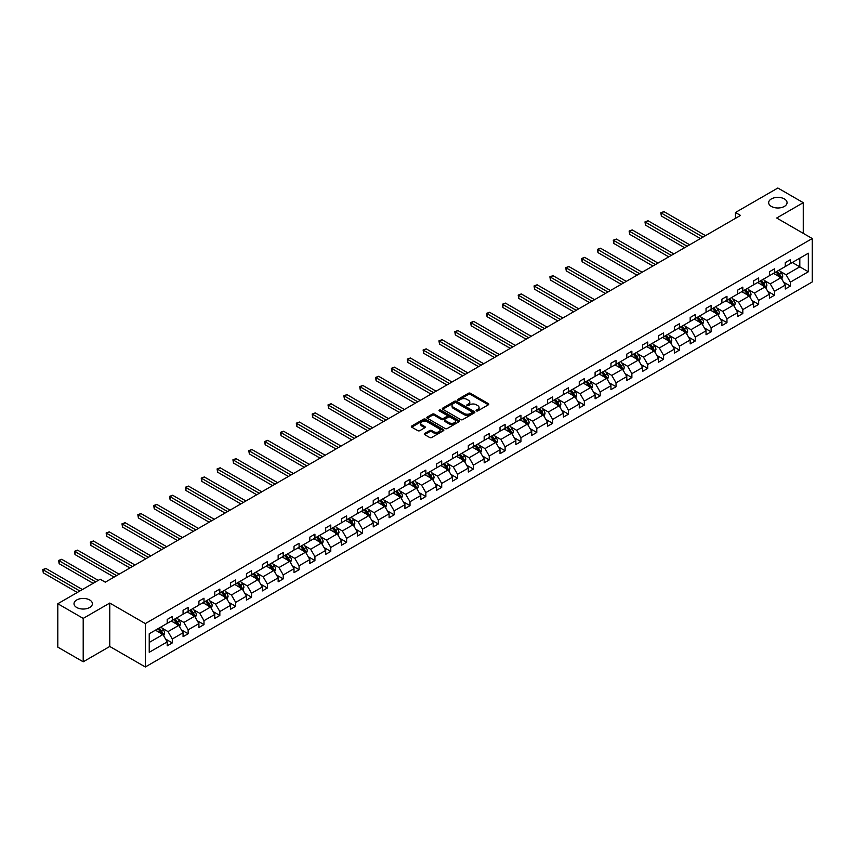 <?xml version="1.0" encoding="UTF-8"?>
<svg xmlns="http://www.w3.org/2000/svg" width="855" height="855" viewBox="0 0 855 855"><rect width="100%" height="100%" fill="white"/><g stroke="black" fill="none" stroke-linecap="round" stroke-linejoin="round"><path stroke-width="1.28" d="M89.7 599.975A9.191 5.312 0 0 0 79.686 598.831A9.191 5.312 0 0 0 74.011 603.737A9.191 5.312 0 0 0 76.704 607.488A9.191 5.312 0 0 0 86.718 608.632A9.191 5.312 0 0 0 92.393 603.737A9.191 5.312 0 0 0 89.7 599.975M784.366 198.916A9.191 5.312 0 0 0 774.341 197.772A9.191 5.312 0 0 0 768.666 202.678A9.191 5.312 0 0 0 771.36 206.429A9.191 5.312 0 0 0 781.385 207.583A9.191 5.312 0 0 0 787.06 202.678A9.191 5.312 0 0 0 784.366 198.916M476.374 410.902A0.983 0.566 0 0 0 477.774 410.902L488.365 404.789A1.411 0.812 0 0 0 488.782 404.212A1.411 0.812 0 0 0 488.365 403.635L470.421 393.268A1.411 0.812 0 0 0 468.422 393.268L457.831 399.392A0.983 0.566 0 0 0 459.231 400.193L460.599 399.403A4.51 2.608 0 0 1 466.98 399.403L468.476 400.268A4.51 2.608 0 0 1 469.801 402.107A4.51 2.608 0 0 1 468.476 403.955L467.108 404.746A0.983 0.566 0 0 0 468.497 405.548L469.876 404.757A4.51 2.608 0 0 1 476.256 404.757L477.753 405.623A4.51 2.608 0 0 1 479.067 407.461A4.51 2.608 0 0 1 477.753 409.31L476.374 410.101A0.983 0.566 0 0 0 476.374 410.902L476.374 410.101M424.646 433.453A1.411 0.812 0 0 0 424.24 434.03A1.411 0.812 0 0 0 424.646 434.607L429.68 437.514A1.411 0.812 0 0 0 431.679 437.514L443.446 430.717A1.411 0.812 0 0 0 443.863 430.151A1.411 0.812 0 0 0 443.446 429.573L425.501 419.207A1.411 0.812 0 0 0 423.503 419.207L411.736 426.004A1.411 0.812 0 0 0 411.319 426.581A1.411 0.812 0 0 0 411.736 427.158L417.817 430.663A1.411 0.812 0 0 0 419.816 430.663L424.85 427.757A1.411 0.812 0 0 0 425.266 427.179A1.411 0.812 0 0 0 424.85 426.602L421.836 424.86A3.773 2.18 0 0 1 420.724 423.321A3.773 2.18 0 0 1 423.054 421.312A3.773 2.18 0 0 1 427.169 421.782L438.989 428.612A3.773 2.18 0 0 1 440.09 430.151A3.773 2.18 0 0 1 437.76 432.16A3.773 2.18 0 0 1 433.645 431.69L431.679 430.546A1.411 0.812 0 0 0 429.68 430.546L424.646 433.453L424.646 434.607L429.68 431.722L429.68 430.546M109.771 603.053L83.202 618.4L57.809 603.737L57.809 647.139L83.202 661.802L109.771 646.466L145.329 666.986L145.329 623.584L109.771 603.053L109.771 646.466M803.262 233.351L803.262 202.678L776.693 218.014L812.25 238.534L145.329 623.584M803.262 202.678L777.858 188.014L735.45 212.5L735.45 218.367M57.809 603.737L100.217 579.241L105.293 582.18L740.526 215.428L735.45 212.5M460.695 419.613A1.411 0.812 0 0 0 462.694 419.613L474.461 412.815A1.411 0.812 0 0 0 474.867 412.238A1.411 0.812 0 0 0 474.461 411.672L456.506 401.305A1.411 0.812 0 0 0 454.518 401.305L442.751 408.102A1.411 0.812 0 0 0 442.334 408.669A1.411 0.812 0 0 0 442.751 409.246L460.695 419.613M439.705 411.116A0.983 0.566 0 0 1 440.699 411.255L440.699 410.079L458.953 420.617A1.411 0.812 0 0 1 459.37 421.194A1.411 0.812 0 0 1 458.953 421.772L447.186 428.558A1.411 0.812 0 0 1 445.188 428.558L427.244 418.202L427.244 417.048A1.411 0.812 0 0 0 426.827 417.625A1.411 0.812 0 0 0 427.244 418.202M427.244 417.048L432.277 414.141A1.411 0.812 0 0 1 434.276 414.141L441.554 418.341A1.411 0.812 0 0 0 443.542 418.341L446.887 416.417A1.411 0.812 0 0 0 447.304 415.84A1.411 0.812 0 0 0 446.887 415.263L439.31 410.892A0.983 0.566 0 0 1 440.699 410.079M83.202 618.4L83.202 661.802M149.23 633.758L167.217 623.38L167.217 619.448L172.293 616.519L172.293 620.452L183.066 614.232L183.066 610.299L188.143 607.371L188.143 611.304L198.916 605.084L198.916 601.151L203.992 598.222L203.992 602.144L214.755 595.935L214.755 592.002L219.842 589.074L219.842 592.996L230.604 586.787L230.604 582.854L235.691 579.925L235.691 583.847L246.454 577.638L246.454 573.705L251.53 570.766L251.53 574.699L262.303 568.479L262.303 564.557L267.38 561.617L267.38 565.55L278.153 559.33L278.153 555.408L283.229 552.469L283.229 556.402L294.002 550.182L294.002 546.26L299.079 543.32L299.079 547.253L309.841 541.033L309.841 537.1L314.929 534.172L314.929 538.105L325.691 531.885L325.691 527.952L330.778 525.023L330.778 528.956L341.54 522.736L341.54 518.803L346.617 515.875L346.617 519.797L357.39 513.588L357.39 509.655L362.467 506.726L362.467 510.649L373.24 504.439L373.24 500.506L378.316 497.578L378.316 501.5L389.089 495.291L389.089 491.358L394.166 488.419L394.166 492.352L404.928 486.132L404.928 482.209L410.015 479.27L410.015 483.203L420.778 476.983L420.778 473.061L425.854 470.122L425.854 474.055L436.627 467.835L436.627 463.912L441.704 460.973L441.704 464.906L452.477 458.686L452.477 454.753L457.553 451.825L457.553 455.758L468.326 449.538L468.326 445.605L473.403 442.676L473.403 446.609L484.176 440.389L484.176 436.456L489.252 433.528L489.252 437.461L500.015 431.241L500.015 427.308L505.102 424.379L505.102 428.302L515.864 422.092L515.864 418.159L520.941 415.231L520.941 419.153L531.714 412.944L531.714 409.011L536.79 406.082L536.79 410.005L547.563 403.795L547.563 399.862L552.64 396.923L552.64 400.856L563.413 394.636L563.413 390.714L568.49 387.775L568.49 391.708L579.263 385.487L579.263 381.565L584.339 378.626L584.339 382.559L595.101 376.339L595.101 372.417L600.189 369.478L600.189 373.411L610.951 367.19L610.951 363.257L616.028 360.329L616.028 364.262L626.801 358.042L626.801 354.109L631.877 351.181L631.877 355.114L642.65 348.893L642.65 344.96L647.727 342.032L647.727 345.965L658.5 339.745L658.5 335.812L663.576 332.884L663.576 336.806L674.349 330.596L674.349 326.663L679.426 323.735L679.426 327.657L690.188 321.448L690.188 317.515L695.275 314.576L695.275 318.509L706.038 312.289L706.038 308.366L711.114 305.427L711.114 309.36L721.887 303.14L721.887 299.218L726.964 296.279L726.964 300.212L737.737 293.992L737.737 290.069L742.813 287.13L742.813 291.063L753.586 284.843L753.586 280.91L758.663 277.982L758.663 281.915L769.436 275.695L769.436 271.762L774.512 268.833L774.512 272.766L785.275 266.546L785.275 262.613L790.362 259.685L790.362 263.618L808.338 253.23L808.338 271.762L790.362 282.15L790.362 286.072L785.275 289.011L785.275 285.078L774.512 291.299L774.512 295.232L769.436 298.16L769.436 294.227L758.663 300.447L758.663 304.38L753.586 307.308L753.586 303.375L742.813 309.596L742.813 313.529L737.737 316.457L737.737 312.524L726.964 318.744L726.964 322.677L721.887 325.605L721.887 321.683L711.114 327.893L711.114 331.826L706.038 334.754L706.038 330.832L695.275 337.041L695.275 340.974L690.188 343.902L690.188 339.98L679.426 346.19L679.426 350.123L674.349 353.062L674.349 349.129L663.576 355.349L663.576 359.271L658.5 362.21L658.5 358.277L647.727 364.497L647.727 368.42L642.65 371.359L642.65 367.426L631.877 373.646L631.877 377.568L626.801 380.507L626.801 376.574L616.028 382.794L616.028 386.727L610.951 389.656L610.951 385.723L600.189 391.943L600.189 395.876L595.101 398.804L595.101 394.871L584.339 401.091L584.339 405.024L579.263 407.953L579.263 404.03L568.49 410.24L568.49 414.173L563.413 417.101L563.413 413.179L552.64 419.388L552.64 423.321L547.563 426.25L547.563 422.327L536.79 428.537L536.79 432.47L531.714 435.409L531.714 431.476L520.941 437.696L520.941 441.618L515.864 444.557L515.864 440.624L505.102 446.844L505.102 450.767L500.015 453.706L500.015 449.773L489.252 455.993L489.252 459.915L484.176 462.854L484.176 458.921L473.403 465.141L473.403 469.074L468.326 472.003L468.326 468.07L457.553 474.29L457.553 478.223L452.477 481.151L452.477 477.218L441.704 483.438L441.704 487.371L436.627 490.3L436.627 486.367L425.854 492.587L425.854 496.52L420.778 499.448L420.778 495.526L410.015 501.735L410.015 505.668L404.928 508.597L404.928 504.674L394.166 510.884L394.166 514.817L389.089 517.745L389.089 513.823L378.316 520.032L378.316 523.965L373.24 526.904L373.24 522.971L362.467 529.192L362.467 533.114L357.39 536.053L357.39 532.12L346.617 538.34L346.617 542.262L341.54 545.201L341.54 541.268L330.778 547.489L330.778 551.411L325.691 554.35L325.691 550.417L314.929 556.637L314.929 560.57L309.841 563.498L309.841 559.565L299.079 565.786L299.079 569.719L294.002 572.647L294.002 568.714L283.229 574.934L283.229 578.867L278.153 581.795L278.153 577.862L267.38 584.083L267.38 588.016L262.303 590.944L262.303 587.022L251.53 593.231L251.53 597.164L246.454 600.092L246.454 596.17L235.691 602.38L235.691 606.313L230.604 609.241L230.604 605.319L219.842 611.539L219.842 615.461L214.755 618.4L214.755 614.467L203.992 620.687L203.992 624.61L198.916 627.549L198.916 623.616L188.143 629.836L188.143 633.758L183.066 636.697L183.066 632.764L172.293 638.984L172.293 642.917L167.217 645.846L167.217 641.913L149.23 652.301L149.23 633.758M145.329 666.986L812.25 281.947L812.25 238.534M171.278 621.04L178.802 625.379L168.029 631.589L162.151 628.201M168.029 631.589L172.293 638.984M178.802 625.379L183.066 632.764M167.217 622.44L168.029 622.91L172.293 620.452M187.127 611.881L194.641 616.231L183.878 622.44L178 619.052M183.878 622.44L188.143 629.836M194.641 616.231L198.916 623.616M183.066 613.292L183.878 613.762L188.143 611.304M202.977 602.732L210.49 607.071L199.728 613.292L193.839 609.904M199.728 613.292L203.992 620.687M210.49 607.071L214.755 614.467M198.916 604.143L199.728 604.613L203.992 602.144M218.827 593.584L226.34 597.923L215.567 604.143L209.689 600.744M215.567 604.143L219.842 611.539M226.34 597.923L230.604 605.319M214.755 594.995L215.567 595.465L219.842 592.996M234.665 584.435L242.189 588.774L231.416 594.995L225.538 591.596M231.416 594.995L235.691 602.38M242.189 588.774L246.454 596.17M230.604 585.846L231.416 586.316L235.691 583.847M250.515 575.287L258.039 579.626L247.266 585.846L241.388 582.447M247.266 585.846L251.53 593.231M258.039 579.626L262.303 587.022M246.454 576.698L247.266 577.168L251.53 574.699M266.365 566.138L273.889 570.477L263.116 576.698L257.237 573.299M263.116 576.698L267.38 584.083M273.889 570.477L278.153 577.862M262.303 567.549L263.116 568.019L267.38 565.55M282.214 556.99L289.727 561.329L278.965 567.549L273.087 564.15M278.965 567.549L283.229 574.934M289.727 561.329L294.002 568.714M278.153 558.401L278.965 558.86L283.229 556.402M298.064 547.841L305.577 552.18L294.815 558.401L288.926 555.002M294.815 558.401L299.079 565.786M305.577 552.18L309.841 559.565M294.002 549.241L294.815 549.712L299.079 547.253M313.913 538.693L321.427 543.032L310.654 549.241L304.775 545.853M310.654 549.241L314.929 556.637M321.427 543.032L325.691 550.417M309.841 540.093L310.654 540.563L314.929 538.105M329.752 529.534L337.276 533.883L326.503 540.093L320.625 536.705M326.503 540.093L330.778 547.489M337.276 533.883L341.54 541.268M325.691 530.944L326.503 531.415L330.778 528.956M345.602 520.385L353.126 524.724L342.353 530.944L336.475 527.556M342.353 530.944L346.617 538.34M353.126 524.724L357.39 532.12M341.54 521.796L342.353 522.266L346.617 519.797M361.451 511.237L368.975 515.576L358.202 521.796L352.324 518.397M358.202 521.796L362.467 529.192M368.975 515.576L373.24 522.971M357.39 512.647L358.202 513.118L362.467 510.649M377.301 502.088L384.814 506.427L374.052 512.647L368.174 509.249M374.052 512.647L378.316 520.032M384.814 506.427L389.089 513.823M373.24 503.499L374.052 503.969L378.316 501.5M393.15 492.94L400.664 497.279L389.901 503.499L384.013 500.1M389.901 503.499L394.166 510.884M400.664 497.279L404.928 504.674M389.089 494.35L389.901 494.821L394.166 492.352M409 483.791L416.513 488.13L405.74 494.35L399.862 490.952M405.74 494.35L410.015 501.735M416.513 488.13L420.778 495.526M404.928 485.202L405.74 485.672L410.015 483.203M424.839 474.643L432.363 478.982L421.59 485.202L415.712 481.803M421.59 485.202L425.854 492.587M432.363 478.982L436.627 486.367M420.778 476.053L421.59 476.513L425.854 474.055M440.688 465.494L448.212 469.833L437.439 476.053L431.561 472.655M437.439 476.053L441.704 483.438M448.212 469.833L452.477 477.218M436.627 466.894L437.439 467.364L441.704 464.906M456.538 456.346L464.051 460.685L453.289 466.894L447.411 463.506M453.289 466.894L457.553 474.29M464.051 460.685L468.326 468.07M452.477 457.746L453.289 458.216L457.553 455.758M472.388 447.197L479.901 451.536L469.139 457.746L463.26 454.358M469.139 457.746L473.403 465.141M479.901 451.536L484.176 458.921M468.326 448.597L469.139 449.067L473.403 446.609M488.237 438.038L495.75 442.388L484.988 448.597L479.099 445.209M484.988 448.597L489.252 455.993M495.75 442.388L500.015 449.773M484.176 439.449L484.988 439.919L489.252 437.461M504.087 428.889L511.6 433.229L500.827 439.449L494.949 436.061M500.827 439.449L505.102 446.844M511.6 433.229L515.864 440.624M500.015 430.3L500.827 430.77L505.102 428.302M519.926 419.741L527.45 424.08L516.677 430.3L510.798 426.902M516.677 430.3L520.941 437.696M527.45 424.08L531.714 431.476M515.864 421.152L516.677 421.622L520.941 419.153M535.775 410.592L543.299 414.932L532.526 421.152L526.648 417.753M532.526 421.152L536.79 428.537M543.299 414.932L547.563 422.327M531.714 412.003L532.526 412.473L536.79 410.005M551.625 401.444L559.138 405.783L548.376 412.003L542.498 408.605M548.376 412.003L552.64 419.388M559.138 405.783L563.413 413.179M547.563 402.855L548.376 403.325L552.64 400.856M567.474 392.295L574.988 396.635L564.225 402.855L558.347 399.456M564.225 402.855L568.49 410.24M574.988 396.635L579.263 404.03M563.413 393.706L564.225 394.176L568.49 391.708M583.324 383.147L590.837 387.486L580.075 393.706L574.186 390.308M580.075 393.706L584.339 401.091M590.837 387.486L595.101 394.871M579.263 384.558L580.075 385.017L584.339 382.559M599.173 373.998L606.687 378.338L595.914 384.558L590.036 381.159M595.914 384.558L600.189 391.943M606.687 378.338L610.951 385.723M595.101 375.398L595.914 375.869L600.189 373.411M615.012 364.85L622.536 369.189L611.763 375.398L605.885 372.011M611.763 375.398L616.028 382.794M622.536 369.189L626.801 376.574M610.951 366.25L611.763 366.72L616.028 364.262M630.862 355.691L638.386 360.041L627.613 366.25L621.735 362.862M627.613 366.25L631.877 373.646M638.386 360.041L642.65 367.426M626.801 357.101L627.613 357.572L631.877 355.114M646.711 346.542L654.225 350.892L643.462 357.101L637.584 353.714M643.462 357.101L647.727 364.497M654.225 350.892L658.5 358.277M642.65 347.953L643.462 348.423L647.727 345.965M662.561 337.394L670.074 341.733L659.312 347.953L653.434 344.554M659.312 347.953L663.576 355.349M670.074 341.733L674.349 349.129M658.5 338.804L659.312 339.275L663.576 336.806M678.41 328.245L685.924 332.584L675.161 338.804L669.273 335.406M675.161 338.804L679.426 346.19M685.924 332.584L690.188 339.98M674.349 329.656L675.161 330.126L679.426 327.657M694.26 319.097L701.773 323.436L691 329.656L685.122 326.257M691 329.656L695.275 337.041M701.773 323.436L706.038 330.832M690.188 320.507L691 320.978L695.275 318.509M710.099 309.948L717.623 314.287L706.85 320.507L700.972 317.109M706.85 320.507L711.114 327.893M717.623 314.287L721.887 321.683M706.038 311.359L706.85 311.829L711.114 309.36M725.948 300.8L733.472 305.139L722.699 311.359L716.821 307.96M722.699 311.359L726.964 318.744M733.472 305.139L737.737 312.524M721.887 302.21L722.699 302.67L726.964 300.212M741.798 291.651L749.311 295.99L738.549 302.21L732.671 298.812M738.549 302.21L742.813 309.596M749.311 295.99L753.586 303.375M737.737 293.051L738.549 293.522L742.813 291.063M757.648 282.503L765.161 286.842L754.399 293.051L748.52 289.663M754.399 293.051L758.663 300.447M765.161 286.842L769.436 294.227M753.586 283.903L754.399 284.373L758.663 281.915M773.497 273.354L781.01 277.693L770.248 283.903L764.359 280.515M770.248 283.903L774.512 291.299M781.01 277.693L785.275 285.078M769.436 274.754L770.248 275.224L774.512 272.766M792.286 262.496L799.81 266.835L786.087 274.754L780.209 271.366M786.087 274.754L790.362 282.15M808.338 271.762L799.81 266.835L799.81 258.157L808.338 253.23M785.275 265.606L786.087 266.076L790.362 263.618M149.23 642.447L162.952 634.528L155.428 630.188M162.952 634.528L167.217 641.913M783.608 282.182L790.362 286.072M767.758 291.331L774.512 295.232M751.908 300.479L758.663 304.38M736.059 309.628L742.813 313.529M720.209 318.776L726.964 322.677M704.36 327.925L711.114 331.826M688.521 337.073L695.275 340.974M672.671 346.222L679.426 350.123M656.822 355.37L663.576 359.271M640.972 364.519L647.727 368.42M625.123 373.678L631.877 377.568M609.273 382.826L616.028 386.727M593.434 391.975L600.189 395.876M577.585 401.123L584.339 405.024M561.735 410.272L568.49 414.173M545.885 419.42L552.64 423.321M530.036 428.569L536.79 432.47M514.186 437.717L520.941 441.618M498.347 446.866L505.102 450.767M482.498 456.014L489.252 459.915M466.648 465.173L473.403 469.074M450.799 474.322L457.553 478.223M434.949 483.47L441.704 487.371M419.1 492.619L425.854 496.52M403.261 501.767L410.015 505.668M387.411 510.916L394.166 514.817M371.562 520.064L378.316 523.965M355.712 529.213L362.467 533.114M339.863 538.361L346.617 542.262M324.013 547.521L330.778 551.411M308.174 556.669L314.929 560.57M292.325 565.818L299.079 569.719M276.475 574.966L283.229 578.867M260.625 584.115L267.38 588.016M244.776 593.263L251.53 597.164M228.926 602.412L235.691 606.313M213.087 611.56L219.842 615.461M197.238 620.709L203.992 624.61M181.388 629.857L188.143 633.758M165.539 639.016L172.293 642.917M476.769 411.041L477.753 410.475A4.51 2.608 0 0 0 479.067 408.637L479.067 407.461M469.801 402.107L469.801 403.282A4.51 2.608 0 0 1 468.476 405.12L467.503 405.687M488.365 403.635L488.365 404.789L470.421 394.444A1.411 0.812 0 0 0 468.422 394.444L458.227 400.332M474.44 412.826L456.506 402.481A1.411 0.812 0 0 0 454.518 402.481L442.762 409.256M471.96 412.644A0.983 0.566 0 0 0 471.96 411.843L456.207 402.748A0.983 0.566 0 0 0 454.817 402.748L453.364 403.581A4.51 2.608 0 0 0 452.049 405.42A4.51 2.608 0 0 0 453.364 407.258L464.137 413.478A4.51 2.608 0 0 0 470.517 413.478L471.96 412.644L471.96 413.82A0.983 0.566 0 0 0 472.259 413.414L472.259 412.238M452.049 405.42L452.049 406.595A4.51 2.608 0 0 0 453.364 408.434L453.364 407.258M471.96 413.82L470.517 414.654A4.51 2.608 0 0 1 464.137 414.654L453.364 408.434M427.265 418.213L432.277 415.316L432.277 414.141M447.304 415.84L447.304 417.016A1.411 0.812 0 0 1 446.887 417.593L443.542 419.516A1.411 0.812 0 0 1 441.554 419.516L434.276 415.316A1.411 0.812 0 0 0 432.277 415.316M440.699 411.255L458.932 421.782M449.11 422.701A3.773 2.18 0 0 0 453.214 423.182A3.773 2.18 0 0 0 455.544 421.162A3.773 2.18 0 0 0 454.443 419.623L450.275 417.219A1.411 0.812 0 0 0 448.287 417.219L444.942 419.153A1.411 0.812 0 0 0 444.525 419.73A1.411 0.812 0 0 0 444.942 420.307L449.11 422.701L449.11 423.877A3.773 2.18 0 0 0 453.214 424.347A3.773 2.18 0 0 0 455.544 422.338L455.544 421.162M444.525 419.73L444.525 420.895A1.411 0.812 0 0 0 444.942 421.472L444.942 420.307M449.11 423.877L444.942 421.472M440.09 430.151L440.09 431.315A3.773 2.18 0 0 1 437.76 433.335A3.773 2.18 0 0 1 433.645 432.854L431.679 431.722A1.411 0.812 0 0 0 429.68 431.722M420.724 423.321L420.724 424.497A3.773 2.18 0 0 0 421.836 426.036L421.836 424.86M424.85 426.602L424.85 427.757L421.836 426.036M443.424 430.738L425.501 420.382A1.411 0.812 0 0 0 423.503 420.382L411.757 427.169L411.736 426.004M781.78 279.029L782.72 276.325A3.805 2.202 -120 0 0 781.502 273.087L779.226 270.041M775.132 274.295L774.138 272.98M705.535 235.638L663.908 211.613L661.375 213.077L661.375 216.005L700.448 238.566M779.439 277.191L780.658 276.496A3.805 2.202 -120 0 0 779.568 274.199L777.291 271.153M776.34 271.708L778.852 275.054A1.934 1.122 60 0 1 779.204 275.652L780.658 276.496M776.073 271.858L778.349 274.904A3.805 2.202 60 0 1 779.3 276.699M661.375 216.005L660.808 212.756L702.992 237.102M660.808 212.756L663.908 211.613M765.941 288.178L766.871 285.474A3.805 2.202 -120 0 0 765.653 282.236L763.376 279.19M759.283 283.443L758.3 282.129M689.686 244.787L648.058 220.761L645.525 222.225L645.525 225.154L684.609 247.715M763.601 286.34L764.819 285.645A3.805 2.202 -120 0 0 763.729 283.347L761.442 280.301M760.49 280.857L763.002 284.213A1.934 1.122 60 0 1 763.355 284.801L764.819 285.645M760.223 281.006L762.51 284.052A3.805 2.202 60 0 1 763.451 285.848M645.525 225.154L644.969 221.905L687.142 246.251M644.969 221.905L648.058 220.761M750.092 297.326L751.021 294.633A3.805 2.202 -120 0 0 749.803 291.384L747.527 288.338M743.433 292.592L742.45 291.277M673.836 253.935L632.219 229.91L629.675 231.374L629.675 234.302L668.76 256.863M747.751 295.499L748.969 294.793A3.805 2.202 -120 0 0 747.879 292.496L745.592 289.46M744.641 290.005L747.152 293.361A1.934 1.122 60 0 1 747.505 293.949L748.969 294.793M744.374 290.155L746.661 293.201A3.805 2.202 60 0 1 747.612 295.007M629.675 234.302L629.12 231.053L671.293 255.399M629.12 231.053L632.219 229.91M734.242 306.475L735.172 303.782A3.805 2.202 -120 0 0 733.964 300.533L731.677 297.487M727.584 301.74L726.6 300.426M657.987 263.084L616.37 239.058L613.826 240.522L613.826 243.451L652.91 266.023M731.901 304.647L733.12 303.942A3.805 2.202 -120 0 0 732.03 301.655L729.753 298.609M728.791 299.154L731.303 302.51A1.934 1.122 60 0 1 731.656 303.098L733.12 303.942M728.535 299.314L730.811 302.349A3.805 2.202 60 0 1 731.762 304.156M613.826 243.451L613.27 240.202L655.443 264.548M613.27 240.202L616.37 239.058M718.392 315.623L719.322 312.93A3.805 2.202 -120 0 0 718.115 309.681L715.827 306.646M711.745 310.889L710.751 309.574M642.137 272.232L600.52 248.207L597.976 249.671L597.976 252.61L637.061 275.171M716.052 313.796L717.27 313.09A3.805 2.202 -120 0 0 716.18 310.803L713.904 307.757M712.952 308.302L715.453 311.658A1.934 1.122 60 0 1 715.806 312.246L717.27 313.09M712.685 308.463L714.962 311.509A3.805 2.202 60 0 1 715.913 313.304M597.976 252.61L597.421 249.35L639.604 273.696M597.421 249.35L600.52 248.207M702.543 324.772L703.483 322.079A3.805 2.202 -120 0 0 702.265 318.84L699.989 315.794M695.895 320.048L694.901 318.723M626.288 281.38L584.67 257.355L582.137 258.819L582.137 261.758L621.211 284.32M700.202 322.944L701.421 322.239A3.805 2.202 -120 0 0 700.331 319.952L698.054 316.906M697.103 317.451L699.614 320.807A1.934 1.122 60 0 1 699.967 321.395L701.421 322.239M696.836 317.611L699.112 320.657A3.805 2.202 60 0 1 700.063 322.453M582.137 261.758L581.571 258.499L623.755 282.855M581.571 258.499L584.67 257.355M686.693 333.92L687.634 331.227A3.805 2.202 -120 0 0 686.415 327.989L684.139 324.943M680.046 329.196L679.052 327.871M610.449 290.529L568.821 266.504L566.288 267.968L566.288 270.907L605.361 293.468M684.353 332.093L685.571 331.387A3.805 2.202 -120 0 0 684.481 329.1L682.205 326.054M681.253 326.61L683.765 329.955A1.934 1.122 60 0 1 684.118 330.543L685.571 331.387M680.986 326.76L683.263 329.806A3.805 2.202 60 0 1 684.214 331.601M566.288 270.907L565.721 267.647L607.905 292.004M565.721 267.647L568.821 266.504M670.854 343.079L671.784 340.376A3.805 2.202 -120 0 0 670.566 337.137L668.289 334.091M664.196 338.345L663.213 337.02M594.599 299.688L552.982 275.652L550.438 277.116L550.438 280.055L589.523 302.617M668.514 341.241L669.732 340.536A3.805 2.202 -120 0 0 668.642 338.249L666.355 335.203M665.404 335.759L667.915 339.104A1.934 1.122 60 0 1 668.268 339.692L669.732 340.536M665.137 335.908L667.424 338.954A3.805 2.202 60 0 1 668.364 340.75M550.438 280.055L549.883 276.796L592.055 301.152M549.883 276.796L552.982 275.652M655.005 352.228L655.935 349.524A3.805 2.202 -120 0 0 654.716 346.286L652.44 343.24M648.346 347.493L647.363 346.168M578.75 308.837L537.132 284.801L534.589 286.275L534.589 289.204L573.673 311.765M652.664 350.39L653.883 349.684A3.805 2.202 -120 0 0 652.793 347.397L650.505 344.351M649.554 344.907L652.066 348.252A1.934 1.122 60 0 1 652.418 348.84L653.883 349.684M649.287 345.057L651.574 348.103A3.805 2.202 60 0 1 652.525 349.898M534.589 289.204L534.033 285.944L576.206 310.301M534.033 285.944L537.132 284.801M639.155 361.376L640.085 358.673A3.805 2.202 -120 0 0 638.877 355.434L636.59 352.388M632.497 356.642L631.514 355.317M562.9 317.985L521.283 293.949L518.739 295.424L518.739 298.352L557.823 320.914M636.815 359.538L638.033 358.833A3.805 2.202 -120 0 0 636.943 356.546L634.667 353.5M633.705 354.055L636.216 357.401A1.934 1.122 60 0 1 636.569 357.988L638.033 358.833M633.448 354.205L635.725 357.251A3.805 2.202 60 0 1 636.676 359.047M518.739 298.352L518.183 295.093L560.367 319.449M518.183 295.093L521.283 293.949M623.306 370.525L624.236 367.821A3.805 2.202 -120 0 0 623.028 364.583L620.741 361.537M616.658 365.79L615.664 364.476M547.05 327.134L505.433 303.108L502.89 304.572L502.89 307.501L541.974 330.062M620.965 368.687L622.183 367.992A3.805 2.202 -120 0 0 621.093 365.694L618.817 362.648M617.866 363.204L620.367 366.549A1.934 1.122 60 0 1 620.719 367.148L622.183 367.992M617.599 363.354L619.875 366.4A3.805 2.202 60 0 1 620.826 368.195M502.89 307.501L502.334 304.252L544.517 328.598M502.334 304.252L505.433 303.108M607.456 379.673L608.397 376.97A3.805 2.202 -120 0 0 607.178 373.731L604.902 370.685M600.808 374.939L599.815 373.624M531.201 336.282L489.584 312.257L487.051 313.721L487.051 316.649L526.124 339.211M605.116 377.846L606.334 377.141A3.805 2.202 -120 0 0 605.244 374.843L602.967 371.807M602.016 372.353L604.528 375.708A1.934 1.122 60 0 1 604.88 376.296L606.334 377.141M601.749 372.502L604.025 375.548A3.805 2.202 60 0 1 604.977 377.344M487.051 316.649L486.484 313.4L528.668 337.746M486.484 313.4L489.584 312.257M591.607 388.822L592.547 386.129A3.805 2.202 -120 0 0 591.329 382.88L589.052 379.834M584.959 384.087L583.965 382.773M515.362 345.431L473.734 321.405L471.201 322.869L471.201 325.798L510.275 348.37M589.266 386.994L590.484 386.289A3.805 2.202 -120 0 0 589.405 384.002L587.118 380.956M586.167 381.501L588.678 384.857A1.934 1.122 60 0 1 589.031 385.445L590.484 386.289M585.899 381.651L588.176 384.697A3.805 2.202 60 0 1 589.127 386.503M471.201 325.798L470.635 322.549L512.818 346.895M470.635 322.549L473.734 321.405M575.768 397.97L576.698 395.277A3.805 2.202 -120 0 0 575.479 392.028L573.203 388.982M569.109 393.236L568.126 391.921M499.512 354.579L457.895 330.554L455.352 332.018L455.352 334.946L494.436 357.518M573.427 396.143L574.645 395.438A3.805 2.202 -120 0 0 573.555 393.15L571.268 390.104M570.317 390.649L572.829 394.005A1.934 1.122 60 0 1 573.181 394.593L574.645 395.438M570.05 390.81L572.337 393.845A3.805 2.202 60 0 1 573.278 395.651M455.352 334.946L454.796 331.697L496.969 356.043M454.796 331.697L457.895 330.554M559.918 407.119L560.848 404.426A3.805 2.202 -120 0 0 559.63 401.177L557.353 398.141M553.26 402.384L552.277 401.07M483.663 363.728L442.046 339.702L439.502 341.166L439.502 344.105L478.586 366.667M557.578 405.291L558.796 404.586A3.805 2.202 -120 0 0 557.706 402.299L555.419 399.253M554.467 399.798L556.979 403.154A1.934 1.122 60 0 1 557.332 403.742L558.796 404.586M554.2 399.958L556.487 403.004A3.805 2.202 60 0 1 557.439 404.8M439.502 344.105L438.946 340.846L481.119 365.203M438.946 340.846L442.046 339.702M544.069 416.267L544.998 413.574A3.805 2.202 -120 0 0 543.791 410.336L541.504 407.29M537.41 411.544L536.427 410.218M467.813 372.876L426.196 348.851L423.653 350.315L423.653 353.254L462.737 375.815M541.728 414.44L542.946 413.735A3.805 2.202 -120 0 0 541.856 411.447L539.58 408.401M538.618 408.947L541.13 412.302A1.934 1.122 60 0 1 541.482 412.89L542.946 413.735M538.361 409.107L540.638 412.153A3.805 2.202 60 0 1 541.589 413.948M423.653 353.254L423.097 349.994L465.28 374.351M423.097 349.994L426.196 348.851M528.219 425.416L529.149 422.723A3.805 2.202 -120 0 0 527.941 419.484L525.654 416.438M521.571 420.692L520.577 419.367M451.964 382.035L410.347 357.999L407.803 359.463L407.803 362.402L446.887 384.964M525.878 423.588L527.097 422.883A3.805 2.202 -120 0 0 526.007 420.596L523.73 417.55M522.779 418.106L525.28 421.451A1.934 1.122 60 0 1 525.633 422.039L527.097 422.883M522.512 418.255L524.788 421.301A3.805 2.202 60 0 1 525.74 423.097M407.803 362.402L407.247 359.143L449.431 383.5M407.247 359.143L410.347 357.999M512.369 434.575L513.31 431.871A3.805 2.202 -120 0 0 512.092 428.633L509.815 425.587M505.722 429.841L504.728 428.515M436.114 391.184L394.497 367.148L391.964 368.612L391.964 371.551L431.038 394.112M510.029 432.737L511.247 432.032A3.805 2.202 -120 0 0 510.157 429.744L507.881 426.698M506.93 427.254L509.441 430.599A1.934 1.122 60 0 1 509.794 431.187L511.247 432.032M506.662 427.404L508.939 430.45A3.805 2.202 60 0 1 509.89 432.245M391.964 371.551L391.398 368.291L433.581 392.648M391.398 368.291L394.497 367.148M496.52 443.724L497.46 441.02A3.805 2.202 -120 0 0 496.242 437.781L493.966 434.735M489.872 438.989L488.878 437.664M420.275 400.332L378.647 376.296L376.115 377.771L376.115 380.699L415.188 403.261M494.179 441.885L495.398 441.18A3.805 2.202 -120 0 0 494.318 438.893L492.031 435.847M491.08 436.403L493.591 439.748A1.934 1.122 60 0 1 493.944 440.336L495.398 441.18M490.813 436.552L493.089 439.598A3.805 2.202 60 0 1 494.04 441.394M376.115 380.699L375.548 377.44L417.732 401.797M375.548 377.44L378.647 376.296M480.681 452.872L481.611 450.168A3.805 2.202 -120 0 0 480.392 446.93L478.116 443.884M474.023 448.138L473.039 446.812M404.426 409.481L362.809 385.445L360.265 386.92L360.265 389.848L399.349 412.409M478.34 451.034L479.559 450.339A3.805 2.202 -120 0 0 478.469 448.041L476.182 444.995M475.23 445.551L477.742 448.896A1.934 1.122 60 0 1 478.095 449.495L479.559 450.339M474.963 445.701L477.25 448.747A3.805 2.202 60 0 1 478.191 450.542M360.265 389.848L359.709 386.599L401.882 410.945M359.709 386.599L362.809 385.445M464.831 462.021L465.761 459.317A3.805 2.202 -120 0 0 464.543 456.078L462.266 453.032M458.173 457.286L457.19 455.972M388.576 418.629L346.959 394.604L344.415 396.068L344.415 398.996L383.5 421.558M462.491 460.182L463.709 459.488A3.805 2.202 -120 0 0 462.619 457.19L460.332 454.144M459.381 454.7L461.892 458.056A1.934 1.122 60 0 1 462.245 458.643L463.709 459.488M459.114 454.849L461.401 457.895A3.805 2.202 60 0 1 462.352 459.691M344.415 398.996L343.86 395.747L386.033 420.094M343.86 395.747L346.959 394.604M448.982 471.169L449.912 468.476A3.805 2.202 -120 0 0 448.704 465.227L446.417 462.181M442.324 466.435L441.34 465.12M372.727 427.778L331.109 403.752L328.566 405.217L328.566 408.145L367.65 430.706M446.641 469.342L447.86 468.636A3.805 2.202 -120 0 0 446.77 466.338L444.493 463.303M443.531 463.848L446.043 467.204A1.934 1.122 60 0 1 446.396 467.792L447.86 468.636M443.275 463.998L445.551 467.044A3.805 2.202 60 0 1 446.502 468.85M328.566 408.145L328.01 404.896L370.194 429.242M328.01 404.896L331.109 403.752M433.132 480.318L434.062 477.624A3.805 2.202 -120 0 0 432.854 474.375L430.567 471.329M426.485 475.583L425.491 474.269M356.877 436.926L315.26 412.901L312.716 414.365L312.716 417.293L351.8 439.865M430.792 478.49L432.01 477.785A3.805 2.202 -120 0 0 430.92 475.498L428.644 472.452M427.692 472.997L430.193 476.353A1.934 1.122 60 0 1 430.546 476.94L432.01 477.785M427.425 473.157L429.702 476.192A3.805 2.202 60 0 1 430.653 477.998M312.716 417.293L312.161 414.044L354.344 438.391M312.161 414.044L315.26 412.901M417.283 489.466L418.223 486.773A3.805 2.202 -120 0 0 417.005 483.524L414.728 480.489M410.635 484.732L409.641 483.417M341.038 446.075L299.41 422.049L296.877 423.514L296.877 426.453L335.951 449.014M414.942 487.639L416.161 486.933A3.805 2.202 -120 0 0 415.07 484.646L412.794 481.6M411.843 482.145L414.354 485.501A1.934 1.122 60 0 1 414.707 486.089L416.161 486.933M411.576 482.305L413.852 485.351A3.805 2.202 60 0 1 414.803 487.147M296.877 426.453L296.311 423.193L338.495 447.539M296.311 423.193L299.41 422.049M401.433 498.615L402.374 495.921A3.805 2.202 -120 0 0 401.155 492.683L398.879 489.637M394.786 493.891L393.792 492.566M325.189 455.223L283.561 431.198L281.028 432.662L281.028 435.601L320.101 458.162M399.093 496.787L400.322 496.082A3.805 2.202 -120 0 0 399.232 493.795L396.944 490.749M395.993 491.294L398.505 494.65A1.934 1.122 60 0 1 398.858 495.237L400.322 496.082M395.726 491.454L398.002 494.5A3.805 2.202 60 0 1 398.954 496.295M281.028 435.601L280.461 432.341L322.645 456.698M280.461 432.341L283.561 431.198M385.594 507.763L386.524 505.07A3.805 2.202 -120 0 0 385.306 501.832L383.029 498.786M378.936 503.039L377.953 501.714M309.339 464.372L267.722 440.346L265.178 441.811L265.178 444.75L304.262 467.311M383.254 505.936L384.472 505.23A3.805 2.202 -120 0 0 383.382 502.943L381.095 499.897M380.144 500.453L382.655 503.798A1.934 1.122 60 0 1 383.008 504.386L384.472 505.23M379.877 500.603L382.164 503.648A3.805 2.202 60 0 1 383.104 505.444M265.178 444.75L264.623 441.49L306.795 465.847M264.623 441.49L267.722 440.346M369.745 516.922L370.675 514.218A3.805 2.202 -120 0 0 369.456 510.98L367.18 507.934M363.086 512.188L362.103 510.863M293.489 473.531L251.872 449.495L249.329 450.959L249.329 453.898L288.413 476.459M367.404 515.084L368.623 514.379A3.805 2.202 -120 0 0 367.532 512.092L365.245 509.046M364.294 509.601L366.806 512.947A1.934 1.122 60 0 1 367.158 513.534L368.623 514.379M364.027 509.751L366.314 512.797A3.805 2.202 60 0 1 367.265 514.592M249.329 453.898L248.773 450.638L290.946 474.995M248.773 450.638L251.872 449.495M353.895 526.071L354.825 523.367A3.805 2.202 -120 0 0 353.617 520.129L351.33 517.083M347.248 521.336L346.254 520.011M277.64 482.68L236.023 458.643L233.479 460.118L233.479 463.047L272.563 485.608M351.555 524.233L352.773 523.527A3.805 2.202 -120 0 0 351.683 521.24L349.406 518.194M348.445 518.75L350.956 522.095A1.934 1.122 60 0 1 351.309 522.683L352.773 523.527M348.188 518.899L350.465 521.945A3.805 2.202 60 0 1 351.416 523.741M233.479 463.047L232.923 459.787L275.107 484.144M232.923 459.787L236.023 458.643M338.046 535.219L338.975 532.515A3.805 2.202 -120 0 0 337.768 529.277L335.481 526.231M331.398 530.485L330.404 529.16M261.79 491.828L220.173 467.792L217.63 469.267L217.63 472.195L256.714 494.756M335.705 533.381L336.923 532.676A3.805 2.202 -120 0 0 335.833 530.389L333.557 527.343M332.606 527.898L335.107 531.244A1.934 1.122 60 0 1 335.459 531.831L336.923 532.676M332.339 528.048L334.615 531.094A3.805 2.202 60 0 1 335.566 532.889M217.63 472.195L217.074 468.935L259.257 493.292M217.074 468.935L220.173 467.792M322.196 544.368L323.137 541.664A3.805 2.202 -120 0 0 321.918 538.426L319.642 535.38M315.548 539.633L314.555 538.319M245.951 500.977L204.324 476.951L201.791 478.415L201.791 481.344L240.864 503.905M319.856 542.53L321.074 541.835A3.805 2.202 -120 0 0 319.984 539.537L317.707 536.491M316.756 537.047L319.268 540.392A1.934 1.122 60 0 1 319.62 540.991L321.074 541.835M316.489 537.197L318.765 540.242A3.805 2.202 60 0 1 319.717 542.038M201.791 481.344L201.224 478.095L243.408 502.441M201.224 478.095L204.324 476.951M306.346 553.516L307.287 550.812A3.805 2.202 -120 0 0 306.069 547.574L303.792 544.528M299.699 548.782L298.705 547.467M230.102 510.125L188.474 486.1L185.941 487.564L185.941 490.492L225.015 513.053M304.006 551.689L305.235 550.983A3.805 2.202 -120 0 0 304.145 548.686L301.858 545.65M300.907 546.195L303.418 549.551A1.934 1.122 60 0 1 303.771 550.139L305.235 550.983M300.639 546.345L302.916 549.391A3.805 2.202 60 0 1 303.867 551.186M185.941 490.492L185.375 487.243L227.558 511.589M185.375 487.243L188.474 486.1M290.508 562.665L291.437 559.972A3.805 2.202 -120 0 0 290.219 556.723L287.943 553.677M283.849 557.93L282.866 556.616M214.252 519.274L172.635 495.248L170.092 496.712L170.092 499.641L209.176 522.213M288.167 560.837L289.385 560.132A3.805 2.202 -120 0 0 288.295 557.845L286.008 554.799M285.057 555.344L287.569 558.7A1.934 1.122 60 0 1 287.921 559.288L289.385 560.132M284.79 555.494L287.077 558.539A3.805 2.202 60 0 1 288.017 560.346M170.092 499.641L169.536 496.392L211.709 520.738M169.536 496.392L172.635 495.248M274.658 571.813L275.588 569.12A3.805 2.202 -120 0 0 274.37 565.871L272.093 562.825M268 567.079L267.017 565.764M198.403 528.422L156.786 504.397L154.242 505.861L154.242 508.789L193.326 531.361M272.318 569.986L273.536 569.28A3.805 2.202 -120 0 0 272.446 566.993L270.159 563.947M269.207 564.492L271.719 567.848A1.934 1.122 60 0 1 272.072 568.436L273.536 569.28M268.94 564.653L271.227 567.688A3.805 2.202 60 0 1 272.179 569.494M154.242 508.789L153.686 505.54L195.859 529.886M153.686 505.54L156.786 504.397M258.809 580.962L259.738 578.269A3.805 2.202 -120 0 0 258.531 575.02L256.243 571.984M252.161 576.227L251.167 574.913M182.553 537.571L140.936 513.545L138.392 515.009L138.392 517.948L177.477 540.51M256.468 579.134L257.686 578.429A3.805 2.202 -120 0 0 256.596 576.142L254.32 573.096M253.358 573.641L255.869 576.997A1.934 1.122 60 0 1 256.222 577.585L257.686 578.429M253.101 573.801L255.378 576.847A3.805 2.202 60 0 1 256.329 578.643M138.392 517.948L137.837 514.689L180.02 539.045M137.837 514.689L140.936 513.545M242.959 590.11L243.899 587.417A3.805 2.202 -120 0 0 242.681 584.179L240.394 581.133M236.311 585.386L235.317 584.061M166.704 546.719L125.087 522.694L122.543 524.158L122.543 527.097L161.627 549.658M240.618 588.283L241.837 587.577A3.805 2.202 -120 0 0 240.747 585.29L238.47 582.244M237.519 582.789L240.02 586.145A1.934 1.122 60 0 1 240.373 586.733L241.837 587.577M237.252 582.95L239.528 585.996A3.805 2.202 60 0 1 240.479 587.791M122.543 527.097L121.987 523.837L164.171 548.194M121.987 523.837L125.087 522.694M227.109 599.259L228.05 596.566A3.805 2.202 -120 0 0 226.832 593.327L224.555 590.281M220.462 594.535L219.468 593.21M150.865 555.878L109.237 531.842L106.704 533.306L106.704 536.245L145.778 558.807M224.769 597.431L225.987 596.726A3.805 2.202 -120 0 0 224.897 594.439L222.621 591.393M221.669 591.949L224.181 595.294A1.934 1.122 60 0 1 224.534 595.882L225.987 596.726M221.402 592.098L223.679 595.144A3.805 2.202 60 0 1 224.63 596.94M106.704 536.245L106.138 532.986L148.321 557.342M106.138 532.986L109.237 531.842M211.26 608.418L212.2 605.714A3.805 2.202 -120 0 0 210.982 602.476L208.706 599.43M204.612 603.683L203.618 602.358M135.015 565.027L93.387 540.991L90.854 542.455L90.854 545.394L129.928 567.955M208.919 606.58L210.148 605.874A3.805 2.202 -120 0 0 209.058 603.587L206.771 600.541M205.82 601.097L208.331 604.442A1.934 1.122 60 0 1 208.684 605.03L210.148 605.874M205.553 601.247L207.84 604.293A3.805 2.202 60 0 1 208.78 606.088M90.854 545.394L90.288 542.134L132.472 566.491M90.288 542.134L93.387 540.991M195.421 617.567L196.351 614.863A3.805 2.202 -120 0 0 195.132 611.624L192.856 608.578M188.763 612.832L187.779 611.507M119.166 574.175L77.549 550.139L75.005 551.614L75.005 554.542L114.089 577.104M193.08 615.728L194.299 615.023A3.805 2.202 -120 0 0 193.209 612.736L190.922 609.69M189.97 610.246L192.482 613.591A1.934 1.122 60 0 1 192.835 614.179L194.299 615.023M189.703 610.395L191.99 613.441A3.805 2.202 60 0 1 192.931 615.237M75.005 554.542L74.449 551.283L116.622 575.639M74.449 551.283L77.549 550.139M179.571 626.715L180.501 624.011A3.805 2.202 -120 0 0 179.293 620.773L177.006 617.727M172.913 621.98L171.93 620.655M98.24 580.385L61.699 559.288L59.155 560.762L59.155 563.691L93.163 583.324M177.231 624.877L178.449 624.171A3.805 2.202 -120 0 0 177.359 621.884L175.072 618.838M174.121 619.394L176.632 622.739A1.934 1.122 60 0 1 176.985 623.338L178.449 624.171M173.854 619.544L176.141 622.59A3.805 2.202 60 0 1 177.092 624.385M59.155 563.691L58.6 560.442L95.696 581.86M58.6 560.442L61.699 559.288M163.722 635.864L164.652 633.16A3.805 2.202 -120 0 0 163.444 629.921L161.157 626.875M157.074 631.129L156.08 629.814M82.39 589.544L45.849 568.447L43.306 569.911L43.306 572.839L77.313 592.472M161.381 634.025L162.6 633.331A3.805 2.202 -120 0 0 161.51 631.033L159.233 627.987M158.271 628.543L160.783 631.898A1.934 1.122 60 0 1 161.135 632.486L162.6 633.331M158.015 628.692L160.291 631.738A3.805 2.202 60 0 1 161.242 633.534M43.306 572.839L42.75 569.59L79.846 591.008M42.75 569.59L45.849 568.447M477.753 410.475L477.753 409.31M467.108 405.548L467.108 404.746M468.476 405.12L468.476 403.955M457.831 400.193L457.831 399.392M468.422 394.444L468.422 393.268M470.421 394.444L470.421 393.268M442.751 409.246L442.751 408.102M454.518 402.481L454.518 401.305M456.506 402.481L456.506 401.305M474.461 412.815L474.461 411.672M464.137 414.654L464.137 413.478M470.517 414.654L470.517 413.478M434.276 415.316L434.276 414.141M441.554 419.516L441.554 418.341M443.542 419.516L443.542 418.341M446.887 417.593L446.887 416.417M458.953 421.772L458.953 420.617M431.679 431.722L431.679 430.546M433.645 432.854L433.645 431.69M423.503 420.382L423.503 419.207M425.501 420.382L425.501 419.207M443.446 430.717L443.446 429.573M780.733 277.533L782.688 276.4M779.568 274.199L781.502 273.087M777.27 275.534L778.349 274.904M764.894 286.682L766.85 285.549M763.729 283.347L765.653 282.236M761.42 284.683L762.51 284.052M749.044 295.83L751 294.697M747.879 292.496L749.803 291.384M745.571 293.831L746.661 293.201M733.195 304.979L735.15 303.856M732.03 301.655L733.964 300.533M729.732 302.98L730.811 302.349M717.345 314.127L719.301 313.005M716.18 310.803L718.115 309.681M713.882 312.128L714.962 311.509M701.495 323.276L703.451 322.153M700.331 319.952L702.265 318.84M698.033 321.277L699.112 320.657M685.646 332.424L687.602 331.302M684.481 329.1L686.415 327.989M682.183 330.425L683.263 329.806M669.807 341.583L671.763 340.45M668.642 338.249L670.566 337.137M666.334 339.574L667.424 338.954M653.957 350.732L655.913 349.599M652.793 347.397L654.716 346.286M650.484 348.722L651.574 348.103M638.108 359.88L640.064 358.747M636.943 356.546L638.877 355.434M634.645 357.882L635.725 357.251M622.258 369.029L624.214 367.896M621.093 365.694L623.028 364.583M618.796 367.03L619.875 366.4M606.409 378.177L608.365 377.044M605.244 374.843L607.178 373.731M602.946 376.179L604.025 375.548M590.559 387.326L592.515 386.193M589.405 384.002L591.329 382.88M587.096 385.327L588.176 384.697M574.72 396.474L576.676 395.352M573.555 393.15L575.479 392.028M571.247 394.476L572.337 393.845M558.871 405.623L560.827 404.501M557.706 402.299L559.63 401.177M555.397 403.624L556.487 403.004M543.021 414.771L544.977 413.649M541.856 411.447L543.791 410.336M539.558 412.773L540.638 412.153M527.172 423.93L529.127 422.798M526.007 420.596L527.941 419.484M523.709 421.921L524.788 421.301M511.322 433.079L513.278 431.946M510.157 429.744L512.092 428.633M507.859 431.07L508.939 430.45M495.473 442.227L497.428 441.095M494.318 438.893L496.242 437.781M492.01 440.218L493.089 439.598M479.634 451.376L481.589 450.243M478.469 448.041L480.392 446.93M476.16 449.377L477.25 448.747M463.784 460.524L465.74 459.392M462.619 457.19L464.543 456.078M460.311 458.526L461.401 457.895M447.935 469.673L449.89 468.54M446.77 466.338L448.704 465.227M444.472 467.674L445.551 467.044M432.085 478.821L434.041 477.699M430.92 475.498L432.854 474.375M428.622 476.823L429.702 476.192M416.235 487.97L418.191 486.848M415.07 484.646L417.005 483.524M412.773 485.971L413.852 485.351M400.397 497.118L402.342 495.996M399.232 493.795L401.155 492.683M396.923 495.12L398.002 494.5M384.547 506.267L386.503 505.145M383.382 502.943L385.306 501.832M381.074 504.268L382.164 503.648M368.697 515.426L370.653 514.293M367.532 512.092L369.456 510.98M365.235 513.417L366.314 512.797M352.848 524.575L354.804 523.442M351.683 521.24L353.617 520.129M349.385 522.565L350.465 521.945M336.998 533.723L338.954 532.59M335.833 530.389L337.768 529.277M333.536 531.725L334.615 531.094M321.149 542.872L323.105 541.739M319.984 539.537L321.918 538.426M317.686 540.873L318.765 540.242M305.31 552.02L307.255 550.887M304.145 548.686L306.069 547.574M301.836 550.022L302.916 549.391M289.46 561.169L291.416 560.036M288.295 557.845L290.219 556.723M285.987 559.17L287.077 558.539M273.611 570.317L275.567 569.195M272.446 566.993L274.37 565.871M270.148 568.319L271.227 567.688M257.761 579.466L259.717 578.343M256.596 576.142L258.531 575.02M254.298 577.467L255.378 576.847M241.912 588.614L243.867 587.492M240.747 585.29L242.681 584.179M238.449 586.615L239.528 585.996M226.062 597.773L228.018 596.64M224.897 594.439L226.832 593.327M222.599 595.764L223.679 595.144M210.223 606.922L212.179 605.789M209.058 603.587L210.982 602.476M206.75 604.913L207.84 604.293M194.374 616.07L196.329 614.937M193.209 612.736L195.132 611.624M190.9 614.061L191.99 613.441M178.524 625.219L180.48 624.086M177.359 621.884L179.293 620.773M175.061 623.22L176.141 622.59M162.674 634.367L164.63 633.234M161.51 631.033L163.444 629.921M159.212 632.369L160.291 631.738"/></g></svg>
